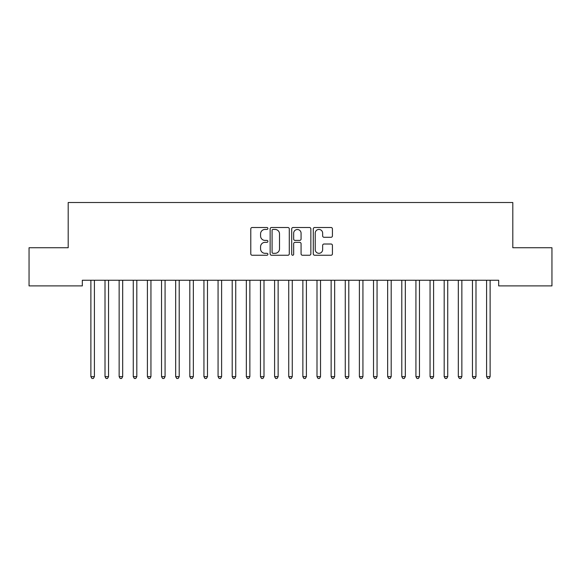 <?xml version="1.0" encoding="UTF-8"?>
<svg xmlns="http://www.w3.org/2000/svg" width="581" height="581" viewBox="0 0 581 581"><rect width="100%" height="100%" fill="white"/><g stroke="black" fill="none" stroke-linecap="round" stroke-linejoin="round"><path stroke-width="0.87" d="M267.892 228.478A0.973 0.973 0 0 0 266.919 227.505L252.176 227.505A1.387 1.387 0 0 0 250.789 228.892L250.789 253.861A1.387 1.387 0 0 0 252.176 255.248L266.919 255.248A0.973 0.973 0 0 0 267.892 254.275A0.973 0.973 0 0 0 266.919 253.309L265.009 253.309A4.437 4.437 0 0 1 260.571 248.864L260.571 246.787A4.437 4.437 0 0 1 265.009 242.35L266.919 242.35A0.973 0.973 0 0 0 267.892 241.376A0.973 0.973 0 0 0 266.919 240.403L265.009 240.403A4.437 4.437 0 0 1 260.571 235.966L260.571 233.882A4.437 4.437 0 0 1 265.009 229.444L266.919 229.444A0.973 0.973 0 0 0 267.892 228.478M331.039 237.28A1.387 1.387 0 0 0 332.426 235.893L332.426 228.892A1.387 1.387 0 0 0 331.039 227.505L314.67 227.505A1.387 1.387 0 0 0 313.282 228.892L313.282 253.861A1.387 1.387 0 0 0 314.67 255.248L331.039 255.248A1.387 1.387 0 0 0 332.426 253.861L332.426 245.4A1.387 1.387 0 0 0 331.039 244.013L324.038 244.013A1.387 1.387 0 0 0 322.651 245.4L322.651 249.598A3.711 3.711 0 0 1 318.94 253.309A3.711 3.711 0 0 1 315.229 249.598L315.229 233.155A3.711 3.711 0 0 1 318.94 229.444A3.711 3.711 0 0 1 322.651 233.155L322.651 235.893A1.387 1.387 0 0 0 324.038 237.28L331.039 237.28M498.672 280.238L82.328 280.238L82.328 285.896L29.05 285.896L29.05 247.738L68.195 247.738L68.195 202.515L512.805 202.515L512.805 247.738L551.95 247.738L551.95 285.896L498.672 285.896L498.672 280.238M289.287 228.892A1.387 1.387 0 0 0 287.9 227.505L271.53 227.505A1.387 1.387 0 0 0 270.143 228.892L270.143 253.861A1.387 1.387 0 0 0 271.53 255.248L287.9 255.248A1.387 1.387 0 0 0 289.287 253.861L289.287 228.892M293.1 227.505L309.47 227.505A1.387 1.387 0 0 1 310.857 228.892L310.857 253.861A1.387 1.387 0 0 1 309.47 255.248L302.461 255.248A1.387 1.387 0 0 1 301.074 253.861L301.074 243.737A1.387 1.387 0 0 0 299.687 242.35L295.046 242.35A1.387 1.387 0 0 0 293.659 243.737L293.659 254.275A0.973 0.973 0 0 1 292.686 255.248A0.973 0.973 0 0 1 291.713 254.275L291.713 228.892A1.387 1.387 0 0 1 293.1 227.505M273.055 229.444A0.973 0.973 0 0 0 272.082 230.417L272.082 252.336A0.973 0.973 0 0 0 273.055 253.309L275.067 253.309A4.437 4.437 0 0 0 279.505 248.864L279.505 233.882A4.437 4.437 0 0 0 275.067 229.444L273.055 229.444M301.074 233.228A3.711 3.711 0 0 0 297.363 229.517A3.711 3.711 0 0 0 293.659 233.228L293.659 239.016A1.387 1.387 0 0 0 295.046 240.403L299.687 240.403A1.387 1.387 0 0 0 301.074 239.016L301.074 233.228M90.694 280.238L90.774 280.449A1.416 1.416 -179.6 0 1 90.883 280.972L90.883 376.648L94.412 376.648L94.412 280.972A1.416 1.416 -179.6 0 1 94.514 280.449L94.601 280.238M94.412 376.648L93.352 378.485L91.936 378.485L90.883 376.648M104.827 280.238L104.907 280.449A1.416 1.416 -179.6 0 1 105.008 280.972L105.008 376.648L108.545 376.648L108.545 280.972A1.416 1.416 -179.6 0 1 108.647 280.449L108.734 280.238M108.545 376.648L107.485 378.485L106.069 378.485L105.008 376.648M118.96 280.238L119.04 280.449A1.416 1.416 -179.6 0 1 119.141 280.972L119.141 376.648L122.678 376.648L122.678 280.972A1.416 1.416 -179.6 0 1 122.78 280.449L122.86 280.238M122.678 376.648L121.618 378.485L120.202 378.485L119.141 376.648M133.093 280.238L133.172 280.449A1.416 1.416 -179.6 0 1 133.274 280.972L133.274 376.648L136.811 376.648L136.811 280.972A1.416 1.416 -179.6 0 1 136.913 280.449L136.993 280.238M136.811 376.648L135.751 378.485L134.334 378.485L133.274 376.648M147.225 280.238L147.305 280.449A1.416 1.416 -179.6 0 1 147.407 280.972L147.407 376.648L150.944 376.648L150.944 280.972A1.416 1.416 -179.6 0 1 151.045 280.449L151.125 280.238M150.944 376.648L149.883 378.485L148.467 378.485L147.407 376.648M161.358 280.238L161.438 280.449A1.416 1.416 -179.6 0 1 161.54 280.972L161.54 376.648L165.077 376.648L165.077 280.972A1.416 1.416 -179.6 0 1 165.178 280.449L165.258 280.238M165.077 376.648L164.016 378.485L162.6 378.485L161.54 376.648M175.491 280.238L175.571 280.449A1.416 1.416 -179.6 0 1 175.673 280.972L175.673 376.648L179.209 376.648L179.209 280.972A1.416 1.416 -179.6 0 1 179.311 280.449L179.391 280.238M179.209 376.648L178.149 378.485L176.733 378.485L175.673 376.648M189.624 280.238L189.704 280.449A1.416 1.416 -179.6 0 1 189.805 280.972L189.805 376.648L193.342 376.648L193.342 280.972A1.416 1.416 -179.6 0 1 193.444 280.449L193.524 280.238M193.342 376.648L192.282 378.485L190.866 378.485L189.805 376.648M203.757 280.238L203.837 280.449A1.416 1.416 -179.6 0 1 203.938 280.972L203.938 376.648L207.475 376.648L207.475 280.972A1.416 1.416 -179.6 0 1 207.577 280.449L207.657 280.238M207.475 376.648L206.415 378.485L204.999 378.485L203.938 376.648M217.882 280.238L217.969 280.449A1.416 1.416 -179.6 0 1 218.071 280.972L218.071 376.648L221.608 376.648L221.608 280.972A1.416 1.416 -179.6 0 1 221.71 280.449L221.789 280.238M221.608 376.648L220.548 378.485L219.131 378.485L218.071 376.648M232.015 280.238L232.102 280.449A1.416 1.416 -179.6 0 1 232.204 280.972L232.204 376.648L235.733 376.648L235.733 280.972A1.416 1.416 -179.6 0 1 235.842 280.449L235.922 280.238M235.733 376.648L234.68 378.485L233.264 378.485L232.204 376.648M246.148 280.238L246.235 280.449A1.416 1.416 -179.6 0 1 246.337 280.972L246.337 376.648L249.866 376.648L249.866 280.972A1.416 1.416 -179.6 0 1 249.968 280.449L250.055 280.238M249.866 376.648L248.806 378.485L247.397 378.485L246.337 376.648M260.281 280.238L260.368 280.449A1.416 1.416 -179.6 0 1 260.47 280.972L260.47 376.648L263.999 376.648L263.999 280.972A1.416 1.416 -179.6 0 1 264.101 280.449L264.188 280.238M263.999 376.648L262.939 378.485L261.53 378.485L260.47 376.648M274.414 280.238L274.501 280.449A1.416 1.416 -179.6 0 1 274.602 280.972L274.602 376.648L278.132 376.648L278.132 280.972A1.416 1.416 -179.6 0 1 278.234 280.449L278.321 280.238M278.132 376.648L277.072 378.485L275.663 378.485L274.602 376.648M288.546 280.238L288.634 280.449A1.416 1.416 -179.6 0 1 288.735 280.972L288.735 376.648L292.265 376.648L292.265 280.972A1.416 1.416 -179.6 0 1 292.366 280.449L292.454 280.238M292.265 376.648L291.204 378.485L289.796 378.485L288.735 376.648M302.679 280.238L302.766 280.449A1.416 1.416 -179.6 0 1 302.868 280.972L302.868 376.648L306.398 376.648L306.398 280.972A1.416 1.416 -179.6 0 1 306.499 280.449L306.586 280.238M306.398 376.648L305.337 378.485L303.928 378.485L302.868 376.648M316.812 280.238L316.899 280.449A1.416 1.416 -179.6 0 1 317.001 280.972L317.001 376.648L320.53 376.648L320.53 280.972A1.416 1.416 -179.6 0 1 320.632 280.449L320.719 280.238M320.53 376.648L319.47 378.485L318.061 378.485L317.001 376.648M330.945 280.238L331.032 280.449A1.416 1.416 -179.6 0 1 331.134 280.972L331.134 376.648L334.663 376.648L334.663 280.972A1.416 1.416 -179.6 0 1 334.765 280.449L334.852 280.238M334.663 376.648L333.603 378.485L332.194 378.485L331.134 376.648M345.078 280.238L345.158 280.449A1.416 1.416 -179.6 0 1 345.267 280.972L345.267 376.648L348.796 376.648L348.796 280.972A1.416 1.416 -179.6 0 1 348.898 280.449L348.985 280.238M348.796 376.648L347.736 378.485L346.32 378.485L345.267 376.648M359.211 280.238L359.29 280.449A1.416 1.416 -179.6 0 1 359.392 280.972L359.392 376.648L362.929 376.648L362.929 280.972A1.416 1.416 -179.6 0 1 363.031 280.449L363.118 280.238M362.929 376.648L361.869 378.485L360.452 378.485L359.392 376.648M373.343 280.238L373.423 280.449A1.416 1.416 -179.6 0 1 373.525 280.972L373.525 376.648L377.062 376.648L377.062 280.972A1.416 1.416 -179.6 0 1 377.163 280.449L377.243 280.238M377.062 376.648L376.001 378.485L374.585 378.485L373.525 376.648M387.476 280.238L387.556 280.449A1.416 1.416 -179.6 0 1 387.658 280.972L387.658 376.648L391.195 376.648L391.195 280.972A1.416 1.416 -179.6 0 1 391.296 280.449L391.376 280.238M391.195 376.648L390.134 378.485L388.718 378.485L387.658 376.648M401.609 280.238L401.689 280.449A1.416 1.416 -179.6 0 1 401.791 280.972L401.791 376.648L405.327 376.648L405.327 280.972A1.416 1.416 -179.6 0 1 405.429 280.449L405.509 280.238M405.327 376.648L404.267 378.485L402.851 378.485L401.791 376.648M415.742 280.238L415.822 280.449A1.416 1.416 -179.6 0 1 415.923 280.972L415.923 376.648L419.46 376.648L419.46 280.972A1.416 1.416 -179.6 0 1 419.562 280.449L419.642 280.238M419.46 376.648L418.4 378.485L416.984 378.485L415.923 376.648M429.875 280.238L429.955 280.449A1.416 1.416 -179.6 0 1 430.056 280.972L430.056 376.648L433.593 376.648L433.593 280.972A1.416 1.416 -179.6 0 1 433.695 280.449L433.775 280.238M433.593 376.648L432.533 378.485L431.117 378.485L430.056 376.648M444.007 280.238L444.087 280.449A1.416 1.416 -179.6 0 1 444.189 280.972L444.189 376.648L447.726 376.648L447.726 280.972A1.416 1.416 -179.6 0 1 447.828 280.449L447.907 280.238M447.726 376.648L446.666 378.485L445.249 378.485L444.189 376.648M458.14 280.238L458.22 280.449A1.416 1.416 -179.6 0 1 458.322 280.972L458.322 376.648L461.859 376.648L461.859 280.972A1.416 1.416 -179.6 0 1 461.96 280.449L462.04 280.238M461.859 376.648L460.798 378.485L459.382 378.485L458.322 376.648M472.266 280.238L472.353 280.449A1.416 1.416 -179.6 0 1 472.455 280.972L472.455 376.648L475.992 376.648L475.992 280.972A1.416 1.416 -179.6 0 1 476.093 280.449L476.173 280.238M475.992 376.648L474.931 378.485L473.515 378.485L472.455 376.648M486.399 280.238L486.486 280.449A1.416 1.416 -179.6 0 1 486.587 280.972L486.587 376.648L490.117 376.648L490.117 280.972A1.416 1.416 -179.6 0 1 490.226 280.449L490.306 280.238M490.117 376.648L489.064 378.485L487.648 378.485L486.587 376.648"/></g></svg>
